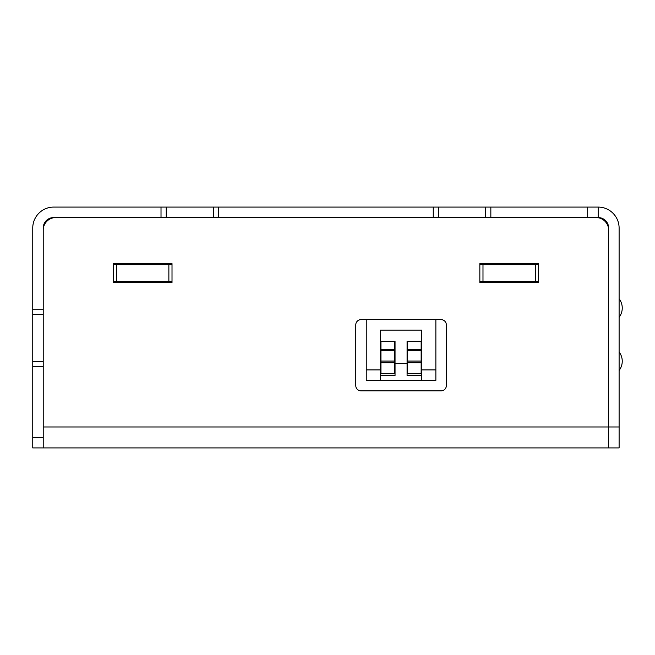 <?xml version="1.0" encoding="UTF-8"?>
<svg xmlns="http://www.w3.org/2000/svg" width="655" height="655" viewBox="0 0 655 655"><rect width="100%" height="100%" fill="white"/><g stroke="black" fill="none" stroke-linecap="round" stroke-linejoin="round"><path stroke-width="0.98" d="M218.606 217.558L53.694 217.558A10.472 10.472 0 0 0 43.222 228.03L43.222 447.914L32.75 447.914L32.75 228.03A20.944 20.944 0 0 1 53.694 207.086L218.606 207.086L218.606 217.558L598.171 217.558L598.171 207.086A20.944 20.944 0 0 1 619.106 228.03L619.106 447.914L608.634 447.914L608.634 426.97L608.634 447.914L43.222 447.914M213.366 207.086L213.366 217.558M166.255 207.086L166.255 217.558M218.606 207.086L598.171 207.086M485.609 207.086L485.609 217.558M438.49 207.086L438.49 217.558M43.222 426.97L608.634 426.97L608.634 228.03A10.472 10.472 0 0 0 598.171 217.558M32.75 361.527L43.222 361.527M32.75 314.408L43.222 314.408M55.781 217.558A12.568 12.568 0 0 0 43.222 230.126M619.106 426.97L608.634 426.97L608.634 230.126A12.568 12.568 0 0 0 596.075 217.558M479.845 282.477L538.484 282.477L538.484 263.629L479.845 263.629L479.845 282.477L479.845 281.429L482.989 281.429L482.989 264.677L479.845 264.677L479.845 263.629L484.561 263.629L484.561 264.677M168.867 281.429L113.372 281.429L113.372 282.477L172.011 282.477L172.011 263.629L113.372 263.629L113.372 282.477L172.011 282.477L172.011 281.429L168.867 281.429L168.867 264.677L113.372 264.677L113.372 263.629L172.011 263.629L172.011 264.677L168.867 264.677M441.11 390.847L361.003 390.847A5.232 5.232 0 0 1 355.771 385.615L355.771 324.88A5.232 5.232 0 0 1 361.003 319.648L441.11 319.648A5.232 5.232 0 0 1 446.342 324.88L446.342 385.615A5.232 5.232 0 0 1 441.11 390.847M534.3 264.677L534.3 263.629L522.461 263.629L522.461 264.677M517.229 264.677L517.229 263.629L510.736 263.629L510.736 264.677M505.504 264.677L505.504 263.629L489.793 263.629L489.793 264.677M538.484 264.677L482.989 264.677M538.484 281.429L482.989 281.429M535.34 281.429L535.34 264.677M116.516 281.429L116.516 264.677M435.87 319.648L435.87 380.375L421.632 380.375L421.632 330.12L380.481 330.12L380.481 380.375L366.243 380.375L366.243 319.648M380.956 349.172L380.481 349.172M380.956 341.329L380.956 373.686L394.564 373.686L394.564 362.714L380.956 362.714M394.564 341.329L394.564 362.714M407.549 341.329L407.549 373.686L421.157 373.686L421.157 362.714L407.549 362.714M421.157 341.329L421.157 362.714M421.157 361.069L407.549 361.069M421.157 349.172L421.632 349.172M421.632 380.375L380.481 380.375M407.074 360.602L407.549 360.602M421.157 360.602L421.632 360.602M421.632 375.487L407.074 375.487L407.074 363.419L395.039 363.419L395.039 341.329L380.481 341.329M395.039 363.419L395.039 375.487L380.481 375.487M395.039 349.066L395.039 343.384L394.564 343.384M394.564 349.172L395.039 349.172M407.549 349.172L407.074 349.172M407.074 349.066L407.074 343.384L407.549 343.384M421.632 341.329L407.074 341.329L407.074 363.419M380.481 360.602L380.956 360.602M394.564 360.602L395.039 360.602M394.564 361.069L380.956 361.069M507.805 282.477L507.805 281.429M161.015 207.086L161.015 217.558M587.699 207.086L587.699 217.558M490.841 207.086L490.841 217.558M433.258 207.086L433.258 217.558M43.222 437.442L32.75 437.442M32.75 366.767L43.222 366.767M32.75 309.176L43.222 309.176M394.564 350.695L380.956 350.695M380.956 349.336L394.564 349.336M395.039 343.326L394.564 343.326M380.956 343.326L380.481 343.326M421.632 343.326L421.157 343.326M407.549 343.326L407.074 343.326M421.157 350.695L407.549 350.695M407.549 349.336L421.157 349.336M366.243 369.903L380.481 369.903M421.632 369.903L435.87 369.903M380.481 343.384L380.956 343.384M421.157 343.384L421.632 343.384M619.106 317.274A15.18 15.18 0 0 0 619.106 298.778M619.106 370.46A15.18 15.18 0 0 0 619.106 351.964"/></g></svg>
